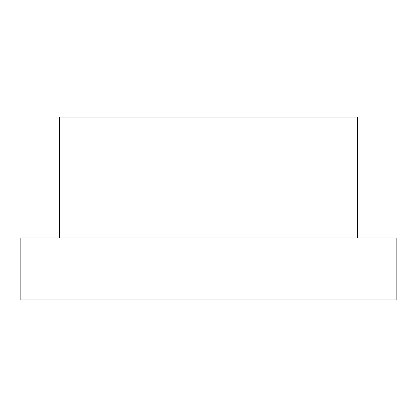 <?xml version="1.0" encoding="UTF-8"?>
<svg xmlns="http://www.w3.org/2000/svg" width="417" height="417" viewBox="0 0 417 417"><rect width="100%" height="100%" fill="white"/><g stroke="black" fill="none" stroke-linecap="round" stroke-linejoin="round"><path stroke-width="0.63" d="M59.542 237.987L59.542 117.109L357.458 117.109L357.458 237.987M396.15 237.987L20.85 237.987L20.85 299.891L396.15 299.891L396.15 237.987"/></g></svg>

